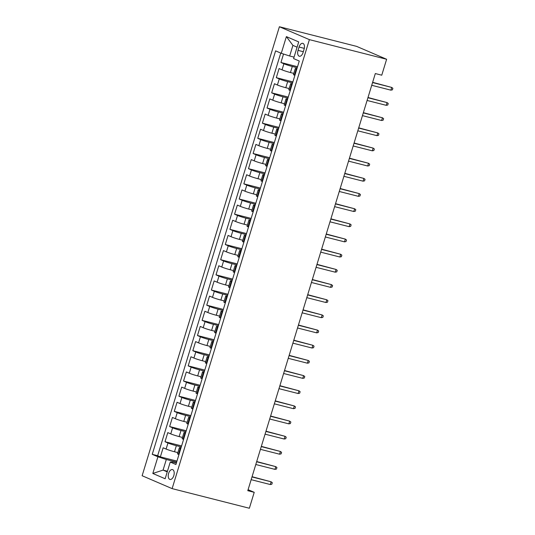 <?xml version="1.0" encoding="UTF-8"?>
<svg xmlns="http://www.w3.org/2000/svg" width="535" height="535" viewBox="0 0 535 535"><rect width="100%" height="100%" fill="white"/><g stroke="black" fill="none" stroke-linecap="round" stroke-linejoin="round"><path stroke-width="0.8" d="M173.808 475.622A5.089 2.802 -75.7 0 0 172.464 469.569A5.089 2.802 -75.7 0 0 168.619 473.388A5.089 2.802 -75.7 0 0 169.956 479.434A5.089 2.802 -75.7 0 0 173.808 475.622M279.397 26.75L142.129 475.735L172.123 488.622L309.39 39.637L279.397 26.75L356.624 46.378L386.624 59.265L309.39 39.637M283.53 54.028L280.942 62.501L297.534 66.721M293.795 73.395L290.438 72.546A6.36 0.461 -163 0 1 282.045 69.844L279.083 68.574L276.301 77.669L292.899 81.888M289.161 88.563L285.797 87.713A6.36 0.461 17 0 1 277.404 85.011L274.448 83.741L271.666 92.843L288.258 97.056M284.52 103.736L281.163 102.88A6.36 0.461 17 0 1 272.77 100.179L269.814 98.908L267.025 108.01L283.624 112.223M279.885 118.904L276.521 118.048A6.36 0.461 17 0 1 268.135 115.346L265.173 114.075L262.391 123.177L278.982 127.397M275.244 134.071L271.887 133.215A6.36 0.461 17 0 1 263.494 130.513L260.538 129.243L257.756 138.344L274.348 142.564M270.61 149.238L267.246 148.382A6.36 0.461 17 0 1 258.86 145.687L255.897 144.41L253.115 153.512L269.714 157.731M265.969 164.405L262.611 163.556A6.36 0.461 17 0 1 254.219 160.854L251.263 159.584L248.481 168.679L265.072 172.899M261.334 179.579L257.977 178.723A6.36 0.461 17 0 1 249.584 176.022L246.622 174.751L243.84 183.853L260.438 188.066M256.7 194.747L253.336 193.891A6.36 0.461 17 0 1 244.943 191.189L241.987 189.918L239.205 199.02L255.797 203.233M252.059 209.914L248.701 209.058A6.36 0.461 17 0 1 240.309 206.356L237.346 205.086L234.564 214.187L251.162 218.407M247.424 225.081L244.06 224.225A6.36 0.461 17 0 1 235.667 221.523L232.712 220.253L229.93 229.354L246.521 233.574M242.783 240.248L239.426 239.399A6.36 0.461 17 0 1 231.033 236.697L228.071 235.42L225.288 244.522L241.887 248.742M238.149 255.416L234.785 254.566A6.36 0.461 17 0 1 226.399 251.865L223.436 250.594L220.654 259.696L237.246 263.909M233.507 270.59L230.15 269.734A6.36 0.461 17 0 1 221.757 267.032L218.802 265.761L216.013 274.863L232.611 279.076M228.873 285.757L225.509 284.901A6.36 0.461 17 0 1 217.123 282.199L214.16 280.928L211.378 290.03L227.97 294.243M224.232 300.924L220.875 300.068A6.36 0.461 17 0 1 212.482 297.366L209.526 296.096L206.744 305.197L223.336 309.417M219.597 316.091L216.24 315.235A6.36 0.461 17 0 1 207.847 312.534L204.885 311.263L202.103 320.365L218.701 324.584M214.956 331.259L211.599 330.409A6.36 0.461 17 0 1 203.206 327.708L200.25 326.437L197.468 335.532L214.06 339.752M210.322 346.426L206.965 345.577A6.36 0.461 17 0 1 198.572 342.875L195.609 341.604L192.827 350.706L209.426 354.919M205.687 361.6L202.324 360.744A6.36 0.461 17 0 1 193.931 358.042L190.975 356.771L188.193 365.873L204.785 370.086M201.046 376.767L197.689 375.911A6.36 0.461 17 0 1 189.296 373.209L186.334 371.939L183.552 381.04L200.15 385.26M196.412 391.934L193.048 391.078A6.36 0.461 17 0 1 184.655 388.377L181.699 387.106L178.917 396.208L195.509 400.427M191.771 407.102L188.414 406.252A6.36 0.461 17 0 1 180.021 403.55L177.058 402.273L174.276 411.375L190.875 415.595M187.136 422.269L183.773 421.419A6.36 0.461 17 0 1 175.386 418.718L172.424 417.447L169.642 426.549L186.233 430.762M182.495 437.443L179.138 436.587A6.36 0.461 17 0 1 170.745 433.885L167.789 432.614L165.007 441.716L181.599 445.929M386.624 59.265L381.756 75.194L375.316 73.556L247.785 490.689L254.225 492.32L248.093 489.692M299.058 47.04L298.035 50.377A4.929 2.715 -75.7 0 0 299.339 56.235A4.929 2.715 -75.7 0 0 303.064 52.537L304.087 49.2A4.929 2.715 -75.7 0 0 302.783 43.342A4.929 2.715 -75.7 0 0 299.058 47.04L304.295 48.371M176.363 463.063L172.15 461.993L170.244 462.073L175.915 464.514L299.272 61.03L293.601 58.596L298.697 41.911L286.379 36.614L281.276 53.299L275.599 50.858L152.248 454.342L157.919 456.783L166.311 459.485L163.068 470.098L167.241 471.897M170.244 462.073L165.141 478.758L152.816 473.468L157.919 456.783M181.291 446.939L176.356 445.688A6.36 0.461 -163 0 1 167.963 442.987L165.007 441.716M177.861 452.61L174.497 451.754L176.356 445.688M185.926 431.772L180.99 430.521A6.36 0.461 -163 0 1 172.598 427.819L169.642 426.549M190.567 416.604L185.632 415.347A6.36 0.461 -163 0 1 177.239 412.645L174.276 411.375M195.201 401.437L190.266 400.18A6.36 0.461 -163 0 1 181.873 397.478L178.917 396.208M199.843 386.27L194.907 385.013A6.36 0.461 -163 0 1 186.514 382.311L183.552 381.04M204.477 371.096L199.542 369.845A6.36 0.461 -163 0 1 191.149 367.144L188.193 365.873M209.111 355.929L204.183 354.678A6.36 0.461 -163 0 1 195.79 351.976L192.827 350.706M213.753 340.762L208.817 339.511A6.36 0.461 -163 0 1 200.424 336.809L197.468 335.532M218.387 325.594L213.452 324.337A6.36 0.461 -163 0 1 205.065 321.635L202.103 320.365M223.028 310.427L218.093 309.17A6.36 0.461 -163 0 1 209.7 306.468L206.744 305.197M227.663 295.26L222.727 294.003A6.36 0.461 -163 0 1 214.341 291.301L211.378 290.03M232.304 280.086L227.368 278.835A6.36 0.461 -163 0 1 218.975 276.134L216.013 274.863M236.938 264.919L232.003 263.668A6.36 0.461 -163 0 1 223.61 260.966L220.654 259.696M241.579 249.751L236.644 248.494A6.36 0.461 -163 0 1 228.251 245.792L225.288 244.522M246.214 234.584L241.278 233.327A6.36 0.461 -163 0 1 232.885 230.625L229.93 229.354M250.855 219.417L245.919 218.16A6.36 0.461 -163 0 1 237.527 215.458L234.564 214.187M255.489 204.243L250.554 202.992A6.36 0.461 -163 0 1 242.161 200.291L239.205 199.02M260.124 189.076L255.195 187.825A6.36 0.461 -163 0 1 246.802 185.123L243.84 183.853M264.765 173.908L259.829 172.658A6.36 0.461 -163 0 1 251.437 169.956L248.481 168.679M269.399 158.741L264.464 157.484A6.36 0.461 -163 0 1 256.078 154.782L253.115 153.512M274.04 143.574L269.105 142.317A6.36 0.461 -163 0 1 260.712 139.615L257.756 138.344M278.675 128.407L273.739 127.149A6.36 0.461 -163 0 1 265.347 124.448L262.391 123.177M283.316 113.233L278.381 111.982A6.36 0.461 -163 0 1 269.988 109.28L267.025 108.01M287.95 98.065L283.015 96.815A6.36 0.461 -163 0 1 274.622 94.113L271.666 92.843M292.591 82.898L287.656 81.648A6.36 0.461 -163 0 1 279.263 78.946L276.301 77.669M297.226 67.731L292.291 66.474A6.36 0.461 -163 0 1 283.898 63.772L280.942 62.501M280.748 53.072L157.651 455.713L160.366 456.883L176.965 461.096M174.497 451.754A6.36 0.461 17 0 1 166.111 449.052L163.148 447.782L160.366 456.883M294.892 75.361L294.37 75.134A6.36 0.461 -163 0 1 293.434 74.586L295.287 68.52A6.36 0.461 -163 0 1 296.932 68.701M296.751 69.296L296.223 69.069A6.36 0.461 -163 0 1 295.287 68.52M292.11 84.463L291.588 84.236A6.36 0.461 -163 0 1 290.652 83.687A6.36 0.461 -163 0 1 292.291 83.868M290.652 83.687L288.793 89.753A6.36 0.461 17 0 0 289.729 90.301L290.258 90.529M287.476 99.63L286.947 99.403A6.36 0.461 -163 0 1 286.011 98.855A6.36 0.461 -163 0 1 287.656 99.035M286.011 98.855L284.159 104.92A6.36 0.461 17 0 0 285.095 105.475L285.616 105.696M282.834 114.798L282.313 114.577A6.36 0.461 -163 0 1 281.377 114.022A6.36 0.461 -163 0 1 283.015 114.202M281.377 114.022L279.517 120.087A6.36 0.461 17 0 0 280.454 120.642L280.982 120.87M278.2 129.972L277.672 129.744A6.36 0.461 -163 0 1 276.735 129.189A6.36 0.461 -163 0 1 278.381 129.37M276.735 129.189L274.883 135.261A6.36 0.461 17 0 0 275.819 135.81L276.341 136.037M273.559 145.139L273.037 144.911A6.36 0.461 -163 0 1 272.101 144.356A6.36 0.461 -163 0 1 273.746 144.537M272.101 144.356L270.249 150.429A6.36 0.461 17 0 0 271.178 150.977L271.706 151.204M268.924 160.306L268.396 160.079A6.36 0.461 -163 0 1 267.467 159.53A6.36 0.461 -163 0 1 269.105 159.711M267.467 159.53L265.607 165.596A6.36 0.461 17 0 0 266.544 166.144L267.065 166.372M264.283 175.473L263.762 175.246A6.36 0.461 -163 0 1 262.825 174.698A6.36 0.461 -163 0 1 264.471 174.878M262.825 174.698L260.973 180.763A6.36 0.461 17 0 0 261.903 181.318L262.431 181.539M259.649 190.641L259.121 190.413A6.36 0.461 -163 0 1 258.191 189.865A6.36 0.461 -163 0 1 259.829 190.045M258.191 189.865L256.332 195.93A6.36 0.461 17 0 0 257.268 196.485L257.796 196.713M255.008 205.808L254.486 205.587A6.36 0.461 -163 0 1 253.55 205.032A6.36 0.461 -163 0 1 255.195 205.213M253.55 205.032L251.697 211.098A6.36 0.461 17 0 0 252.634 211.653L253.155 211.88M250.373 220.982L249.845 220.754A6.36 0.461 -163 0 1 248.915 220.199A6.36 0.461 -163 0 1 250.554 220.38M248.915 220.199L247.056 226.272A6.36 0.461 17 0 0 247.993 226.82L248.521 227.047M245.739 236.149L245.211 235.922A6.36 0.461 -163 0 1 244.274 235.373A6.36 0.461 -163 0 1 245.919 235.554M244.274 235.373L242.422 241.439A6.36 0.461 17 0 0 243.358 241.987L243.88 242.215M241.098 251.316L240.576 251.089A6.36 0.461 -163 0 1 239.64 250.54A6.36 0.461 -163 0 1 241.278 250.721M239.64 250.54L237.781 256.606A6.36 0.461 17 0 0 238.717 257.154L239.245 257.382M236.463 266.483L235.935 266.256A6.36 0.461 -163 0 1 234.999 265.708A6.36 0.461 -163 0 1 236.644 265.888M234.999 265.708L233.146 271.773A6.36 0.461 17 0 0 234.083 272.328L234.604 272.549M231.822 281.651L231.301 281.43A6.36 0.461 -163 0 1 230.364 280.875A6.36 0.461 -163 0 1 232.009 281.056M230.364 280.875L228.512 286.941A6.36 0.461 17 0 0 229.441 287.496L229.97 287.723M227.188 296.818L226.659 296.597A6.36 0.461 -163 0 1 225.723 296.042A6.36 0.461 -163 0 1 227.368 296.223M225.723 296.042L223.871 302.114A6.36 0.461 17 0 0 224.807 302.663L225.329 302.89M222.547 311.992L222.025 311.765A6.36 0.461 -163 0 1 221.089 311.209A6.36 0.461 -163 0 1 222.734 311.39M221.089 311.209L219.236 317.282A6.36 0.461 17 0 0 220.166 317.83L220.694 318.058M217.912 327.159L217.384 326.932A6.36 0.461 -163 0 1 216.454 326.383A6.36 0.461 -163 0 1 218.093 326.564M216.454 326.383L214.595 332.449A6.36 0.461 17 0 0 215.531 332.997L216.053 333.225M213.271 342.326L212.749 342.099A6.36 0.461 -163 0 1 211.813 341.551A6.36 0.461 -163 0 1 213.458 341.731M211.813 341.551L209.961 347.616A6.36 0.461 17 0 0 210.89 348.171L211.419 348.392M208.637 357.494L208.108 357.266A6.36 0.461 -163 0 1 207.179 356.718A6.36 0.461 -163 0 1 208.817 356.898M207.179 356.718L205.32 362.784A6.36 0.461 17 0 0 206.256 363.339L206.784 363.559M204.002 372.661L203.474 372.44A6.36 0.461 -163 0 1 202.538 371.885A6.36 0.461 -163 0 1 204.183 372.066M202.538 371.885L200.685 377.951A6.36 0.461 17 0 0 201.621 378.506L202.143 378.733M199.361 387.835L198.839 387.608A6.36 0.461 -163 0 1 197.903 387.052A6.36 0.461 -163 0 1 199.542 387.233M197.903 387.052L196.044 393.125A6.36 0.461 17 0 0 196.98 393.673L197.509 393.9M194.727 403.002L194.198 402.775A6.36 0.461 -163 0 1 193.262 402.226A6.36 0.461 -163 0 1 194.907 402.407M193.262 402.226L191.41 408.292A6.36 0.461 17 0 0 192.346 408.84L192.867 409.068M190.085 418.169L189.564 417.942A6.36 0.461 -163 0 1 188.628 417.394A6.36 0.461 -163 0 1 190.266 417.574M188.628 417.394L186.768 423.459A6.36 0.461 17 0 0 187.705 424.008L188.233 424.235M185.451 433.337L184.923 433.109A6.36 0.461 -163 0 1 183.986 432.561A6.36 0.461 -163 0 1 185.632 432.741M183.986 432.561L182.134 438.626A6.36 0.461 17 0 0 183.07 439.181L183.592 439.402M180.81 448.504L180.288 448.283A6.36 0.461 -163 0 1 179.352 447.728A6.36 0.461 -163 0 1 180.997 447.909M179.352 447.728L177.5 453.794A6.36 0.461 17 0 0 178.429 454.349L178.958 454.576M297.092 47.18L292.912 45.381L289.669 56.001L281.276 53.299M294.049 57.118L289.669 56.001M254.225 492.32L249.357 508.25L172.123 488.622M167.448 471.215L163.068 470.098L152.816 473.468M176.65 462.113L166.311 459.485M157.651 455.713L152.248 454.342M292.912 45.381L286.379 36.614M390.878 90.161L392.409 89.84L392.871 88.322L391.707 87.426L390.878 90.161L371.731 85.292M372.561 82.564L391.707 87.426L372.634 82.323M386.237 105.328L387.775 105.007L388.236 103.489L387.072 102.6L386.237 105.328L367.09 100.46M367.926 97.731L387.072 102.6L368 97.497M381.602 120.495L383.134 120.174L383.602 118.656L382.438 117.767L381.602 120.495L362.456 115.634M363.292 112.898L382.438 117.767L363.359 112.664M376.961 135.663L378.499 135.342L378.961 133.824L377.797 132.934L376.961 135.663L357.815 130.801M358.651 128.066L377.797 132.934L358.724 127.832M372.327 150.83L373.858 150.509L374.326 148.998L373.162 148.101L372.327 150.83L353.18 145.968M354.016 143.24L373.162 148.101L354.083 142.999M367.685 166.004L369.224 165.683L369.685 164.165L368.521 163.269L367.685 166.004L348.539 161.135M349.375 158.407L368.521 163.269L349.449 158.166M363.051 181.171L364.582 180.85L365.051 179.332L363.887 178.443L363.051 181.171L343.905 176.303M344.741 173.574L363.887 178.443L344.814 173.333M358.41 196.338L359.948 196.017L360.409 194.499L359.246 193.61L358.41 196.338L339.264 191.47M340.099 188.741L359.246 193.61L340.173 188.507M353.775 211.506L355.307 211.185L355.775 209.666L354.611 208.777L353.775 211.506L334.629 206.644M335.465 203.909L354.611 208.777L335.539 203.674M349.141 226.673L350.672 226.352L351.134 224.84L349.97 223.944L349.141 226.673L329.995 221.811M330.824 219.076L349.97 223.944L330.897 218.842M344.5 241.847L346.038 241.526L346.499 240.008L345.336 239.112L344.5 241.847L325.354 236.978M326.189 234.25L345.336 239.112L326.263 234.009M339.865 257.014L341.397 256.693L341.858 255.175L340.695 254.279L339.865 257.014L320.719 252.145M321.548 249.417L340.695 254.279L321.622 249.176M335.224 272.181L336.762 271.86L337.224 270.342L336.06 269.453L335.224 272.181L316.078 267.313M316.914 264.584L336.06 269.453L316.987 264.343M330.59 287.349L332.121 287.027L332.589 285.509L331.426 284.62L330.59 287.349L311.444 282.48M312.279 279.751L331.426 284.62L312.346 279.517M325.949 302.516L327.487 302.195L327.948 300.677L326.785 299.787L325.949 302.516L306.802 297.654M307.638 294.919L326.785 299.787L307.712 294.685M321.314 317.683L322.846 317.362L323.314 315.851L322.15 314.954L321.314 317.683L302.168 312.821M303.004 310.093L322.15 314.954L303.077 309.852M316.673 332.857L318.211 332.536L318.673 331.018L317.509 330.122L316.673 332.857L297.527 327.988M298.363 325.26L317.509 330.122L298.436 325.019M312.039 348.024L313.57 347.703L314.038 346.185L312.875 345.289L312.039 348.024L292.892 343.156M293.728 340.427L312.875 345.289L293.802 340.186M307.398 363.191L308.936 362.87L309.397 361.352L308.234 360.463L307.398 363.191L288.251 358.323M289.087 355.594L308.234 360.463L289.161 355.36M302.763 378.359L304.295 378.038L304.763 376.52L303.599 375.63L302.763 378.359L283.617 373.497M284.453 370.762L303.599 375.63L284.526 370.528M298.129 393.526L299.66 393.205L300.122 391.687L298.958 390.797L298.129 393.526L278.982 388.664M279.812 385.929L298.958 390.797L279.885 385.695M293.488 408.693L295.026 408.372L295.487 406.861L294.324 405.965L293.488 408.693L274.341 403.831M275.177 401.103L294.324 405.965L275.251 400.862M288.853 423.867L290.385 423.546L290.846 422.028L289.682 421.132L288.853 423.867L269.707 418.999M270.536 416.27L289.682 421.132L270.61 416.029M284.212 439.034L285.75 438.713L286.212 437.195L285.048 436.306L284.212 439.034L265.066 434.166M265.902 431.437L285.048 436.306L265.975 431.197M279.578 454.202L281.109 453.881L281.577 452.363L280.414 451.473L279.578 454.202L260.431 449.333M261.267 446.605L280.414 451.473L261.334 446.371M274.936 469.369L276.475 469.048L276.936 467.53L275.772 466.64L274.936 469.369L255.79 464.507M256.626 461.772L275.772 466.64L256.7 461.538M270.302 484.536L271.834 484.215L272.302 482.704L271.138 481.808L270.302 484.536L251.156 479.674M251.992 476.946L271.138 481.808L252.065 476.705M179.138 436.587L180.99 430.521M183.773 421.419L185.632 415.347M188.414 406.252L190.266 400.18M193.048 391.078L194.907 385.013M197.689 375.911L199.542 369.845M202.324 360.744L204.183 354.678M206.965 345.577L208.817 339.511M211.599 330.409L213.452 324.337M216.24 315.235L218.093 309.17M220.875 300.068L222.727 294.003M225.509 284.901L227.368 278.835M230.15 269.734L232.003 263.668M234.785 254.566L236.644 248.494M239.426 239.399L241.278 233.327M244.06 224.225L245.919 218.16M248.701 209.058L250.554 202.992M253.336 193.891L255.195 187.825M257.977 178.723L259.829 172.658M262.611 163.556L264.464 157.484M267.246 148.382L269.105 142.317M271.887 133.215L273.739 127.149M276.521 118.048L278.381 111.982M281.163 102.88L283.015 96.815M285.797 87.713L287.656 81.648M290.438 72.546L292.291 66.474M282.045 69.844L283.898 63.772M166.111 449.052L167.963 442.987M170.745 433.885L172.598 427.819M175.386 418.718L177.239 412.645M180.021 403.55L181.873 397.478M184.655 388.377L186.514 382.311M189.296 373.209L191.149 367.144M193.931 358.042L195.79 351.976M198.572 342.875L200.424 336.809M203.206 327.708L205.065 321.635M207.847 312.534L209.7 306.468M212.482 297.366L214.341 291.301M217.123 282.199L218.975 276.134M221.757 267.032L223.61 260.966M226.399 251.865L228.251 245.792M231.033 236.697L232.885 230.625M235.667 221.523L237.527 215.458M240.309 206.356L242.161 200.291M244.943 191.189L246.802 185.123M249.584 176.022L251.437 169.956M254.219 160.854L256.078 154.782M258.86 145.687L260.712 139.615M263.494 130.513L265.347 124.448M268.135 115.346L269.988 109.28M272.77 100.179L274.622 94.113M277.404 85.011L279.263 78.946M294.37 75.134L296.223 69.069M289.729 90.301L291.588 84.236M285.095 105.475L286.947 99.403M280.454 120.642L282.313 114.577M275.819 135.81L277.672 129.744M271.178 150.977L273.037 144.911M266.544 166.144L268.396 160.079M261.903 181.318L263.762 175.246M257.268 196.485L259.121 190.413M252.634 211.653L254.486 205.587M247.993 226.82L249.845 220.754M243.358 241.987L245.211 235.922M238.717 257.154L240.576 251.089M234.083 272.328L235.935 266.256M229.441 287.496L231.301 281.43M224.807 302.663L226.659 296.597M220.166 317.83L222.025 311.765M215.531 332.997L217.384 326.932M210.89 348.171L212.749 342.099M206.256 363.339L208.108 357.266M201.621 378.506L203.474 372.44M196.98 393.673L198.839 387.608M192.346 408.84L194.198 402.775M187.705 424.008L189.564 417.942M183.07 439.181L184.923 433.109M178.429 454.349L180.288 448.283M303.312 51.714L298.035 50.377"/></g></svg>
